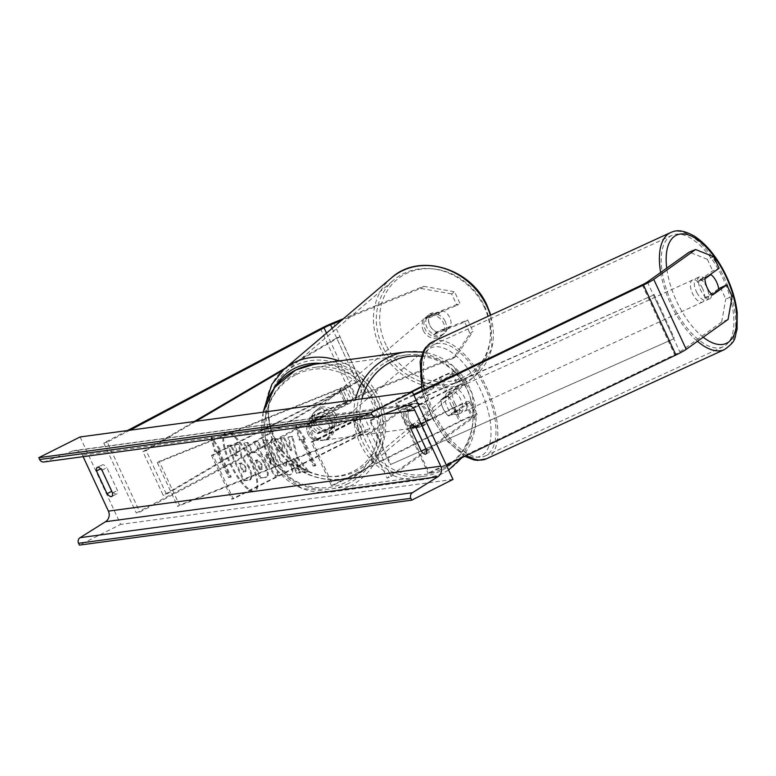 <?xml version="1.0" encoding="UTF-8"?>
<svg xmlns="http://www.w3.org/2000/svg" width="776" height="776" viewBox="0 0 776 776"><rect width="100%" height="100%" fill="white"/><g stroke="black" fill="none" stroke-linecap="round" stroke-linejoin="round"><path stroke-width="0.58" stroke-dasharray="3.88 2.91" d="M470.023 333.564L472.991 331.449L456.084 356.252L453.126 358.366L470.023 333.564L464.678 322.04L434.269 334.32A12.106 10.689 54.5 0 1 426.926 327.423A12.106 10.689 54.5 0 1 426.558 317.704L429.516 315.589L459.925 303.309L454.581 291.786L451.613 293.9L456.967 305.424L459.925 303.309M464.678 322.04L467.637 319.925L437.227 332.206A12.106 10.689 54.5 0 1 429.885 325.309A12.106 10.689 54.5 0 1 429.516 315.589M456.084 356.252L365.962 392.646A15.501 1.513 -24.9 0 0 355.204 397.535A15.501 1.513 -24.9 0 0 352.983 398.67L136.256 512.985L139.777 512.082L356.514 397.778A7.75 0.757 -24.9 0 1 357.62 397.205A7.75 0.757 -24.9 0 1 363.003 394.761L453.126 358.366M451.613 293.9L420.66 288.42L341.43 320.42M420.66 288.42L423.618 286.305L343.487 318.674M127.477 430.544L103.79 443.038L136.256 512.985M129.931 430.214L107.311 442.145L139.777 512.082M107.311 442.145L103.79 443.038M426.558 317.704L456.967 305.424M467.637 319.925L472.991 331.449M423.618 286.305L454.581 291.786M434.269 334.32L437.227 332.206M718.634 288.711L706.296 297.518L712.678 294.948A12.106 5.568 -112 0 1 710.874 293.386A12.106 5.607 65.3 0 1 706.975 287.896A12.106 5.607 65.3 0 1 704.443 279.147L704.967 278.778M706.296 297.518A12.106 5.568 -112 0 1 700.815 290.37A12.106 5.568 -112 0 1 698.584 280.912L712.707 270.834L719.08 268.254M728.063 319.46L721.68 322.04L679.834 351.906A7.75 0.757 155.1 0 1 675.877 354.157A7.75 0.757 155.1 0 1 674.683 354.739L428.071 473.088L429.303 473.341L446.365 465.154M713.736 256.74L707.353 259.31L712.707 270.834M413.899 395.207L396.837 403.404L429.303 473.341M413.579 394.518L395.605 403.151L396.837 403.404M395.605 403.151L428.071 473.088M707.353 259.31L689.214 252.103M720.409 287.45L725.764 298.964L732.146 296.393M721.68 322.04L725.764 298.964M698.584 280.912L704.967 278.332M448.77 416.062L465.687 403.986A9.681 0.941 -24.9 0 0 466.492 403.132A9.681 0.941 -24.9 0 0 454.688 407.613L416.596 426.742A12.106 11.494 -97.7 0 1 408.884 410.135L446.976 391.007A9.681 0.941 155.1 0 1 458.781 386.516A9.681 0.941 155.1 0 1 457.976 387.379L441.059 399.446A12.106 5.568 68 0 0 443.3 408.913A12.106 5.568 68 0 0 448.77 416.062L452.757 414.452A12.106 5.568 -112 0 1 447.286 407.303A12.106 5.568 -112 0 1 445.055 397.836L461.962 385.769A14.531 1.416 155.1 0 0 463.175 384.479A14.531 1.416 155.1 0 0 445.472 391.211L407.381 410.339A12.106 11.494 82.3 0 0 415.092 426.945L453.184 407.827L459.47 421.378A14.531 1.416 155.1 0 1 477.182 414.646A14.531 1.416 155.1 0 1 475.969 415.926L391.085 476.512L370.792 432.804L366.805 434.415L387.098 478.123L391.085 476.512M421.222 386.681L439.177 377.66A14.531 1.416 155.1 0 1 456.889 370.928A14.531 1.416 155.1 0 1 455.677 372.218L370.792 432.804M421.32 387.175L440.69 377.456A9.681 0.941 155.1 0 1 452.495 372.965A9.681 0.941 155.1 0 1 451.69 373.828L366.805 434.415M411.464 392.132L312.68 441.728L311.176 441.932L331.468 485.65L332.972 485.446L460.983 421.174A9.681 0.941 155.1 0 1 472.788 416.683A9.681 0.941 155.1 0 1 471.983 417.536L387.098 478.123M331.468 485.65L459.47 421.378M453.184 407.827A14.531 1.416 -24.9 0 1 470.886 401.095A14.531 1.416 -24.9 0 1 469.674 402.375L452.757 414.452M312.68 441.728L332.972 485.446M311.176 441.932L409.951 392.336M408.884 410.135L407.381 410.339M441.059 399.446L445.055 397.836M416.596 426.742L415.092 426.945M310.031 417.178A12.106 10.689 -125.5 0 0 310.39 426.887A12.106 10.689 -125.5 0 0 317.743 433.784L354.166 419.069A9.681 0.941 155.1 0 1 359.249 417.634A9.681 0.941 155.1 0 1 353.487 421.31L315.395 440.438A12.106 11.494 -97.7 0 1 307.684 423.822L345.776 404.694A9.681 0.941 -24.9 0 0 351.538 401.027A9.681 0.941 -24.9 0 0 346.455 402.463L310.031 417.178L311.884 415.849L348.308 401.144A14.531 1.416 -24.9 0 1 355.932 398.99A14.531 1.416 -24.9 0 1 347.279 404.49L309.188 423.618A12.106 11.494 82.3 0 0 316.899 440.225L354.991 421.106L361.286 434.657A14.531 1.416 -24.9 0 0 369.929 429.147A14.531 1.416 -24.9 0 0 362.305 431.301L179.499 505.127L159.206 461.419L342.012 387.593L348.308 401.144M354.991 421.106A14.531 1.416 155.1 0 0 363.643 415.596A14.531 1.416 155.1 0 0 356.019 417.75L319.586 432.465A12.106 10.689 54.5 0 1 312.243 425.568A12.106 10.689 54.5 0 1 311.884 415.849M361.286 434.657L233.275 498.929L212.983 455.211L340.994 390.939A14.531 1.416 -24.9 0 0 349.636 385.439A14.531 1.416 -24.9 0 0 342.012 387.593M212.983 455.211L211.479 455.415L339.481 391.143A9.681 0.941 -24.9 0 0 345.242 387.476A9.681 0.941 -24.9 0 0 340.169 388.912L157.353 462.738L159.206 461.419M233.275 498.929L231.772 499.133L359.773 434.861A9.681 0.941 -24.9 0 0 365.535 431.194A9.681 0.941 -24.9 0 0 360.452 432.62L177.646 506.456L179.499 505.127M157.353 462.738L177.646 506.456M211.479 455.415L231.772 499.133M307.684 423.822L309.188 423.618M317.743 433.784L319.586 432.465M315.395 440.438L316.899 440.225M321.759 417.294L307.432 424.491L309.246 424.239A12.106 11.494 -97.7 0 1 314.988 417.585A12.106 11.494 -97.7 0 1 318.432 416.518A12.106 11.494 -97.7 0 1 323.573 417.051L321.759 417.294A12.106 11.494 82.3 0 1 329.063 433.027L330.877 432.785A12.106 11.494 -97.7 0 1 325.134 439.439A12.106 11.494 -97.7 0 1 321.681 440.516A12.106 11.494 -97.7 0 1 316.55 439.982L314.736 440.225L329.063 433.027M326.337 439.284A12.106 11.494 82.3 0 0 332.254 424.947A12.106 11.494 82.3 0 0 319.644 416.353A12.106 11.494 82.3 0 0 316.191 417.42A12.106 11.494 82.3 0 0 310.274 431.757A12.106 11.494 82.3 0 0 322.894 440.351A12.106 11.494 82.3 0 0 326.337 439.284M421.504 426.412A12.106 11.494 82.3 0 0 427.421 412.075A12.106 11.494 82.3 0 0 414.811 403.481A12.106 11.494 82.3 0 0 411.358 404.548A12.106 11.494 82.3 0 0 405.441 418.885A12.106 11.494 82.3 0 0 418.051 427.479A12.106 11.494 82.3 0 0 421.504 426.412M408.642 410.795L406.828 411.047A12.106 11.494 -97.7 0 1 412.57 404.383A12.106 11.494 -97.7 0 1 416.014 403.316A12.106 11.494 -97.7 0 1 421.155 403.85L422.969 403.607A12.106 11.494 82.3 0 1 430.273 419.341L428.459 419.583A12.106 11.494 -97.7 0 1 422.716 426.247A12.106 11.494 -97.7 0 1 419.263 427.314A12.106 11.494 -97.7 0 1 414.132 426.781L415.946 426.538A12.106 11.494 82.3 0 1 408.642 410.795L422.969 403.607M430.273 419.341L415.946 426.538M307.432 424.491A12.106 11.494 82.3 0 0 314.736 440.225M323.573 417.051L309.246 424.239M316.55 439.982L330.877 432.785M414.132 426.781L428.459 419.583M421.155 403.85L406.828 411.047M419.991 426.616A12.106 11.494 82.3 0 0 425.917 412.279A12.106 11.494 82.3 0 0 413.298 403.685A12.106 11.494 82.3 0 0 409.844 404.752A12.106 11.494 82.3 0 0 403.927 419.089A12.106 11.494 82.3 0 0 416.547 427.683A12.106 11.494 82.3 0 0 419.991 426.616M317.704 417.216A12.106 11.494 -97.7 0 1 321.157 416.149A12.106 11.494 -97.7 0 1 333.767 424.744A12.106 11.494 -97.7 0 1 327.85 439.07A12.106 11.494 -97.7 0 1 324.397 440.147A12.106 11.494 -97.7 0 1 311.787 431.553A12.106 11.494 -97.7 0 1 317.704 417.216M348.463 483.487A61.304 58.19 -97.7 0 1 330.993 488.899A61.304 58.19 -97.7 0 1 267.119 445.385A61.304 58.19 -97.7 0 1 297.092 372.8A61.304 58.19 -97.7 0 1 314.561 367.397A61.304 58.19 -97.7 0 1 378.436 410.911A61.304 58.19 -97.7 0 1 348.463 483.487M389.232 360.345A61.304 58.19 82.3 0 0 359.259 432.921A61.304 58.19 82.3 0 0 423.143 476.435A61.304 58.19 82.3 0 0 440.613 471.022A61.304 58.19 82.3 0 0 470.586 398.447A61.304 58.19 82.3 0 0 406.702 354.933A61.304 58.19 82.3 0 0 389.232 360.345M425.869 319.101L429.05 316.395A12.106 10.631 -130.4 0 0 429.788 325.396A12.106 10.631 -130.4 0 0 436.626 331.924L450.458 326.337A12.106 10.631 -130.4 0 0 449.721 317.345A12.106 10.631 -130.4 0 0 442.883 310.807L439.701 313.514A12.106 10.631 -130.4 0 0 428.73 314.843A12.106 10.631 -130.4 0 0 425.869 319.101L439.701 313.514M445.133 321.245A12.106 10.631 -130.4 0 0 427.324 316.045A12.106 10.631 -130.4 0 0 425.19 329.296A12.106 10.631 -130.4 0 0 442.999 334.495A12.106 10.631 -130.4 0 0 445.133 321.245M333.864 415.829A12.106 10.631 -130.4 0 0 316.055 410.64A12.106 10.631 -130.4 0 0 313.921 423.89A12.106 10.631 -130.4 0 0 331.74 429.079A12.106 10.631 -130.4 0 0 333.864 415.829M311.777 416.091L325.61 410.504A12.106 10.631 -130.4 0 0 314.639 411.833A12.106 10.631 -130.4 0 0 311.777 416.091L309.653 417.895A12.106 10.631 -130.4 0 0 310.39 426.887A12.106 10.631 -130.4 0 0 317.229 433.415L319.353 431.621A12.106 10.631 -130.4 0 0 330.324 430.282A12.106 10.631 -130.4 0 0 333.185 426.034L319.353 431.621M325.61 410.504L323.495 412.308A12.106 10.631 -130.4 0 1 330.334 418.836A12.106 10.631 -130.4 0 1 331.071 427.828L333.185 426.034M331.071 427.828L317.229 433.415M309.653 417.895L323.495 412.308M429.05 316.395L442.883 310.807M433.445 334.631A12.106 10.631 -130.4 0 0 444.415 333.292A12.106 10.631 -130.4 0 0 447.277 329.034L433.445 334.631L436.626 331.924M450.458 326.337L447.277 329.034M335.63 414.335A12.106 10.631 -130.4 0 0 317.82 409.136A12.106 10.631 -130.4 0 0 315.696 422.386A12.106 10.631 -130.4 0 0 333.505 427.586A12.106 10.631 -130.4 0 0 335.63 414.335M423.424 330.799A12.106 10.631 49.6 0 1 425.558 317.549A12.106 10.631 49.6 0 1 443.368 322.748A12.106 10.631 49.6 0 1 441.234 335.998A12.106 10.631 49.6 0 1 423.424 330.799M483.885 306.384A61.304 53.825 49.6 0 1 473.098 373.479A61.304 53.825 49.6 0 1 382.907 347.163A61.304 53.825 49.6 0 1 393.684 280.058A61.304 53.825 49.6 0 1 483.885 306.384M275.17 438.75A61.304 53.825 -130.4 0 0 365.37 465.066A61.304 53.825 -130.4 0 0 376.147 397.972A61.304 53.825 -130.4 0 0 285.956 371.646A61.304 53.825 -130.4 0 0 275.17 438.75M254.431 491.169A32.67 9.778 63.3 0 1 231.267 464.572A32.67 9.778 63.3 0 1 226.088 432.494A32.67 9.778 63.3 0 1 227.058 432.193A32.67 9.778 63.3 0 1 250.221 458.8A32.67 9.778 63.3 0 1 255.401 490.878A32.67 9.778 63.3 0 1 254.431 491.169M253.606 491.586A32.67 9.778 63.3 0 1 230.443 464.979A32.67 9.778 63.3 0 1 225.263 432.901A32.67 9.778 63.3 0 1 226.233 432.61A32.67 9.778 63.3 0 1 249.387 459.208A32.67 9.778 63.3 0 1 254.576 491.286A32.67 9.778 63.3 0 1 253.606 491.586M416.13 427.702L421.087 425.209A12.106 3.628 -116.7 0 0 416.809 422.231A12.106 3.628 -116.7 0 0 416.45 422.338A12.106 3.628 -116.7 0 0 415.645 425.946L426.199 448.673A12.106 3.628 -116.7 0 0 430.825 451.545A12.106 3.628 -116.7 0 0 431.64 447.936L421.087 425.209M101.937 470.198L106.894 467.705L117.438 490.442A12.106 3.628 63.3 0 1 116.633 494.04A12.106 3.628 63.3 0 1 112.006 491.179L101.452 468.442A12.106 3.628 63.3 0 1 102.257 464.843A12.106 3.628 63.3 0 1 102.616 464.727A12.106 3.628 63.3 0 1 106.894 467.705M282.503 445.395C279.214 440.623 276.207 438.236 273.491 438.227L272.657 438.644C269.233 439.963 269.951 446.268 274.82 457.568L274.869 457.665C280.34 468.782 285.277 474.563 289.681 474.99L290.505 474.572C292.785 473.971 293.367 471.304 292.251 466.589L287.11 461.284L286.373 465.736C284.317 465.454 281.921 462.496 279.195 456.889L279.147 456.783C276.605 451.031 276.12 447.791 277.692 447.054L282.396 450.934L282.503 445.395L281.678 445.812C278.39 441.04 275.383 438.653 272.657 438.644L273.491 438.227C270.058 439.546 270.775 445.86 275.655 457.151L275.693 457.248C281.174 468.374 286.111 474.146 290.505 474.572L289.681 474.99C291.96 474.378 292.542 471.721 291.427 467.006L292.251 466.589M291.427 467.006L286.286 461.701L285.549 466.153L286.693 465.639L285.549 466.153C283.492 465.862 281.096 462.913 278.371 457.297L278.322 457.2C275.771 451.448 275.296 448.208 276.867 447.471L281.572 451.341L282.396 450.934M277.42 447.141L276.586 447.548L277.42 447.141M251.822 452.825L247.185 442.834L243.829 443.28L260.067 478.258L266.071 477.143C269.165 476.483 268.942 472.157 265.392 464.174L265.344 464.067C261.25 455.784 257.574 451.816 254.305 452.185L252.646 452.408L248.01 442.417L244.653 442.863L260.891 477.841L266.847 476.9L265.246 477.55C268.341 476.891 268.118 472.574 264.558 464.581L264.519 464.485C260.426 456.201 256.749 452.233 253.48 452.602L251.822 452.825L252.646 452.408M297.266 456.938L308.829 471.352L304.852 471.895L294.104 458.267L300.69 472.458L297.344 472.904L281.116 437.936L284.462 437.48L288.662 446.53L291.718 450.303L288.72 436.907L292.746 436.364L297.266 456.938L296.442 457.355L307.994 471.769L308.829 471.352M80.093 436.956L120.678 524.382L79.385 545.111M453 479.432L120.678 524.382M217.251 450.924L215.447 451.166L211.838 437.169L220.879 450.429L219.065 450.672L231.238 476.9L229.434 477.153L217.251 450.924L216.426 451.331L228.6 477.56L229.434 477.153M305.472 438.993L296.422 425.733L300.031 439.72L301.845 439.478L314.018 465.707L315.832 465.464L303.659 439.235L305.472 438.993L304.648 439.4L295.598 426.14L296.422 425.733M266.12 446.559L261.434 447.189L257.71 441.108L254.247 441.573L275.616 475.882L278.817 475.445L267.681 439.75L264.112 440.235L266.12 446.559L261.434 447.189M83.139 456.676L82.44 455.182A8.235 7.818 82.3 0 0 72.634 450.982L44.843 461.739A4.355 4.132 -97.7 0 1 43.951 461.972M100.676 468.83L101.452 468.442M112.491 492.925L117.438 490.442M426.684 450.429L431.64 447.936M414.869 426.334L415.645 425.946M249.455 467.065L241.918 456.54L239.134 443.93L235.264 444.454L237.747 455.396L236.282 455.59L231.355 444.978L227.999 445.434L244.265 480.48L250.871 479.442L252.171 475.368L249.455 467.065L248.63 467.472L241.094 456.948L238.31 444.338L239.134 443.93M235.264 444.454L234.439 444.861L236.922 455.813L235.458 456.007L230.53 445.395L227.174 445.851L243.441 480.897L250.047 479.859L251.346 475.785L252.171 475.368M251.346 475.785L248.63 467.472M243.441 480.897L244.265 480.48M227.174 445.851L227.999 445.434M230.53 445.395L231.355 444.978M235.458 456.007L236.282 455.59M236.922 455.813L237.747 455.396M234.439 444.861L238.31 444.338M241.094 456.948L241.918 456.54M228.6 477.56L231.238 476.9M216.426 451.331L214.612 451.584L211.014 437.586L220.054 450.846L218.24 451.089L230.414 477.318M218.24 451.089L219.065 450.672M220.054 450.846L220.879 450.429M211.014 437.586L211.838 437.169M214.612 451.584L215.447 451.166M295.598 426.14L299.206 440.137L300.031 439.72M299.206 440.137L301.845 439.478M301.02 439.895L313.194 466.124L314.018 465.707M303.659 439.235L302.834 439.652L315.007 465.881L313.194 466.124M315.007 465.881L315.832 465.464M302.834 439.652L304.648 439.4M307.994 471.769L304.027 472.303L293.28 458.684L299.866 472.865L296.519 473.321L280.281 438.353L283.638 437.897L287.828 446.937L290.893 450.72L287.896 437.325L291.921 436.781L296.442 457.355M291.921 436.781L292.746 436.364M287.896 437.325L288.72 436.907M290.893 450.72L291.718 450.303M287.828 446.937L288.662 446.53M283.638 437.897L284.462 437.48M280.281 438.353L281.116 437.936M296.519 473.321L297.344 472.904M299.866 472.865L300.69 472.458M293.28 458.684L294.104 458.267M304.027 472.303L304.852 471.895M261.832 464.174L262.026 469.034L260.464 469.247L256.167 460.003L257.758 459.79L261.832 464.174L261.008 464.591L261.202 469.441L259.63 469.655L260.464 469.247M262.366 468.927L261.202 469.441L262.366 468.927M259.63 469.655L255.343 460.41L256.167 460.003M255.343 460.41L256.934 460.197L261.008 464.591M247.185 442.834L248.01 442.417M243.829 443.28L244.653 442.863M260.067 478.258L260.891 477.841M286.286 461.701L287.11 461.284M281.572 451.341L281.678 445.812M265.945 454.552L268.642 454.183L271.891 464.252L265.945 454.552L265.12 454.969L268.642 454.183M267.817 454.6L271.066 464.659L271.891 464.252M260.61 447.606L256.885 441.515L257.71 441.108M256.885 441.515L254.247 441.573M253.422 441.98L274.782 476.299L275.616 475.882M274.782 476.299L278.817 475.445M277.992 475.863L266.857 440.167L267.681 439.75M266.857 440.167L264.112 440.235M263.287 440.652L265.295 446.976M271.066 464.659L265.12 454.969M245.749 466.812L245.914 471.313L243.713 471.614L239.813 463.204L242.025 462.903L245.749 466.812L244.925 467.23L245.09 471.73L242.888 472.031L238.989 463.621L241.2 463.32L244.925 467.23M246.244 471.216L245.09 471.73L246.244 471.216M238.989 463.621L239.813 463.204M242.888 472.031L243.713 471.614M696.829 292.552A12.106 5.607 65.3 0 0 706.509 300.254A12.106 5.607 65.3 0 0 706.092 285.946A12.106 5.607 65.3 0 0 696.412 278.245A12.106 5.607 65.3 0 0 696.829 292.552M718.76 290.049L711.737 293.27L705.316 297.858A12.106 5.607 65.3 0 0 709.633 298.818A12.106 5.607 65.3 0 0 711.737 293.27M705.316 297.858L712.271 294.657M451.099 405.334A12.106 5.607 65.3 0 0 460.779 413.026A12.106 5.607 65.3 0 0 460.362 398.719A12.106 5.607 65.3 0 0 450.681 391.026A12.106 5.607 65.3 0 0 451.099 405.334M445.453 398.01L451.875 393.422A12.106 5.607 65.3 0 0 447.558 392.452A12.106 5.607 65.3 0 0 445.453 398.01L440.768 400.154A12.106 5.607 65.3 0 0 443.3 408.913A12.106 5.607 65.3 0 0 448.664 415.645L453.339 413.492A12.106 5.607 65.3 0 0 457.656 414.462A12.106 5.607 65.3 0 0 459.77 408.904L453.339 413.492M451.875 393.422L447.189 395.576A12.106 5.607 65.3 0 1 452.553 402.308A12.106 5.607 65.3 0 1 455.085 411.057L459.77 408.904M455.085 411.057L448.664 415.645M440.768 400.154L447.189 395.576M704.443 279.147L697.42 282.367L703.851 277.789A12.106 5.607 65.3 0 0 699.535 276.819A12.106 5.607 65.3 0 0 697.42 282.367M703.851 277.789L709.138 275.354M454.998 403.539A12.106 5.607 65.3 0 0 464.678 411.241A12.106 5.607 65.3 0 0 464.261 396.934A12.106 5.607 65.3 0 0 454.581 389.232A12.106 5.607 65.3 0 0 454.998 403.539M702.193 287.741A12.106 5.607 -114.7 0 1 702.61 302.048A12.106 5.607 -114.7 0 1 692.929 294.346A12.106 5.607 -114.7 0 1 692.512 280.039A12.106 5.607 -114.7 0 1 702.193 287.741M674.121 307.771A61.304 28.392 -114.7 0 1 671.987 235.322A61.304 28.392 -114.7 0 1 721.001 274.306A61.304 28.392 -114.7 0 1 723.135 346.756A61.304 28.392 -114.7 0 1 674.121 307.771M483.07 383.509A61.304 28.392 65.3 0 0 434.056 344.515A61.304 28.392 65.3 0 0 436.19 416.964A61.304 28.392 65.3 0 0 485.204 455.958A61.304 28.392 65.3 0 0 483.07 383.509M285.539 367.931L336.629 337.938L356.911 381.647L163.212 495.398L142.92 451.68L194.31 421.504M196.008 421.271L146.15 450.555L166.442 494.264L163.212 495.398M146.15 450.555L142.92 451.68M336.629 337.938L339.859 336.803L360.151 380.521L166.442 494.264M339.859 336.803L282.745 370.346M356.911 381.647L360.151 380.521M673.752 338.792L390.173 464.698L369.88 420.99L653.46 295.084L673.752 338.792L390.173 464.698M653.46 295.084L370.424 420.214L369.88 420.99M370.424 420.214L390.716 463.932M654.003 294.317L674.295 338.026M320.517 328.733L352.983 398.67M332.157 328.306L363.003 394.761M326.502 333.117L356.514 397.778M333.496 322.709L365.962 392.646M642.218 284.802L674.683 354.739M647.368 281.969L679.834 351.906M439.177 377.66L445.472 391.211M455.677 372.218L461.962 385.769M440.69 377.456L446.976 391.007M451.69 373.828L457.976 387.379M469.674 402.375L475.969 415.926M465.687 403.986L471.983 417.536M454.688 407.613L460.983 421.174M340.994 390.939L347.279 404.49M340.169 388.912L346.455 402.463M339.481 391.143L345.776 404.694M356.019 417.75L362.305 431.301M354.166 419.069L360.452 432.62M353.487 421.31L359.773 434.861M296.306 374.585A59.558 56.532 -97.7 0 1 372.053 402.851A59.558 56.532 -97.7 0 1 346.222 482.119A59.558 56.532 -97.7 0 1 270.475 453.853A59.558 56.532 -97.7 0 1 296.306 374.585M263.297 412.172A64.408 61.129 82.3 0 0 331.41 491.974A64.408 61.129 82.3 0 0 349.763 486.29A64.408 61.129 82.3 0 0 381.249 410.038A64.408 61.129 82.3 0 0 314.144 364.322M361.888 398.835A59.558 56.532 82.3 0 0 380.327 460.779A59.558 56.532 82.3 0 0 441.389 469.247A59.558 56.532 82.3 0 0 446.821 466.124M451.506 462.69A59.558 56.532 82.3 0 0 470.644 399.204A59.558 56.532 82.3 0 0 421.339 356.271M406.285 351.858A64.408 61.129 -97.7 0 1 473.399 397.574A64.408 61.129 -97.7 0 1 441.913 473.826A64.408 61.129 -97.7 0 1 423.55 479.51A64.408 61.129 -97.7 0 1 355.437 399.708M386.108 345.077A59.558 52.293 49.6 0 1 409.282 272.221A59.558 52.293 49.6 0 1 484.214 305.463A59.558 52.293 49.6 0 1 461.041 378.319A59.558 52.293 49.6 0 1 386.108 345.077M391.676 277.701A64.408 56.551 -130.4 0 0 380.356 348.191A64.408 56.551 -130.4 0 0 475.106 375.846A64.408 56.551 -130.4 0 0 490.374 315.26M274.84 387.263A59.558 52.293 -130.4 0 0 274.84 439.672A59.558 52.293 -130.4 0 0 349.772 472.904A59.558 52.293 -130.4 0 0 372.946 400.047A59.558 52.293 -130.4 0 0 321.002 363.391M339.141 360.937A64.408 56.551 49.6 0 1 378.698 396.934A64.408 56.551 49.6 0 1 367.378 467.424A64.408 56.551 49.6 0 1 272.618 439.779A64.408 56.551 49.6 0 1 283.948 369.289M383.043 414.52L82.44 455.182M377.165 416.79L44.843 461.739M404.946 406.032L72.634 450.982M248.582 467.375L249.406 466.958M249.164 480.121L249.988 479.704M256.934 460.197L257.758 459.79M260.959 464.485L261.784 464.077M264.519 464.485L265.344 464.067M253.48 452.602L254.305 452.185M264.558 464.581L265.392 464.174M274.82 457.568L275.655 457.151M274.869 457.665L275.693 457.248M278.371 457.297L279.195 456.889M278.322 457.2L279.147 456.783M244.974 467.336L245.798 466.919M241.2 463.32L242.025 462.903M703.192 337.211A59.558 27.587 -114.7 0 1 678.69 305.511A59.558 27.587 -114.7 0 1 666.73 268.147M660.638 272.492A64.408 29.828 65.3 0 0 672.938 308.615A64.408 29.828 65.3 0 0 697.469 341.304M724.425 349.578A64.408 29.828 65.3 0 0 722.184 273.462A64.408 29.828 65.3 0 0 670.697 232.509M432.95 418.283A59.558 27.587 65.3 0 0 482.691 454.93A59.558 27.587 65.3 0 0 478.501 385.769A59.558 27.587 65.3 0 0 428.759 349.122A59.558 27.587 65.3 0 0 432.95 418.283M432.765 341.702A64.408 29.828 -114.7 0 1 484.253 382.655A64.408 29.828 -114.7 0 1 486.494 458.771M466.425 455.531A64.408 29.828 -114.7 0 1 434.996 417.818A64.408 29.828 -114.7 0 1 424.307 389.368M456.889 370.928L463.175 384.479M452.495 372.965L458.781 386.516M466.492 403.132L472.788 416.683M470.886 401.095L477.182 414.646M349.636 385.439L355.932 398.99M345.242 387.476L351.538 401.027M359.249 417.634L365.535 431.194M363.643 415.596L369.929 429.147M263.074 412.201L263.239 443.212L277.245 470.731L301.864 488.376L331.41 491.974L423.55 479.51L442.048 473.777L448.596 469.955M462.001 457.646L475.533 426.965L472.186 393.16L452.893 365.603L422.959 351.994M318.432 416.518L319.644 416.353M414.811 403.481L416.014 403.316M418.051 427.479L419.263 427.314M321.681 440.516L322.894 440.351M413.298 403.685L321.157 416.149M423.143 476.435L330.993 488.899M406.702 354.933L314.561 367.397M416.547 427.683L324.397 440.147M265.896 403.084L272.26 440.293C288.827 477.366 340.121 492.45 367.378 467.424L475.106 375.846L491.868 348.696L490.83 315.056M428.73 314.843L427.324 316.045M316.055 410.64L314.639 411.833M331.74 429.079L330.324 430.282M444.415 333.292L442.999 334.495M317.82 409.136L425.558 317.549M365.37 465.066L473.098 373.479M285.956 371.646L393.684 280.058M333.505 427.586L441.234 335.998M225.263 432.901L226.088 432.494M406.643 405.596L74.321 450.546M97.301 467.327L102.257 464.843M111.676 496.533L116.633 494.04M425.878 454.028L430.825 451.545M411.503 424.831L416.45 422.338M250.047 479.859L250.871 479.442M254.576 491.286L255.401 490.878M464.775 456.317L447.51 441.437L432.542 418.691L422.047 390.454M709.633 298.818L706.509 300.254M460.779 413.026L457.656 414.462M450.681 391.026L447.558 392.452M699.535 276.819L696.412 278.245M464.678 411.241L702.61 302.048M434.056 344.515L671.987 235.322M485.204 455.958L723.135 346.756M454.581 389.232L692.512 280.039"/><path stroke-width="1.16" d="M343.487 318.674L333.496 322.709A15.501 1.513 -24.9 0 0 322.738 327.588A15.501 1.513 -24.9 0 0 320.517 328.733L127.477 430.544M341.43 320.42L330.537 324.824A7.75 0.757 -24.9 0 0 325.154 327.259A7.75 0.757 -24.9 0 0 324.048 327.831L129.931 430.214M712.271 294.657L712.339 294.628A12.106 5.607 65.3 0 1 710.874 293.386A12.106 5.568 -112 0 1 707.198 287.799A12.106 5.568 -112 0 1 704.967 278.332L719.08 268.254L713.736 256.74L695.597 249.523L653.751 279.389A15.501 1.513 155.1 0 1 645.826 283.89A15.501 1.513 155.1 0 1 643.459 285.054L413.899 395.207M718.634 288.711L726.792 284.87L732.146 296.393L728.063 319.46L686.217 349.336A15.501 1.513 155.1 0 1 678.292 353.827A15.501 1.513 155.1 0 1 675.925 354.991L446.365 465.154M695.597 249.523L689.214 252.103L647.368 281.969A7.75 0.757 155.1 0 1 643.411 284.22A7.75 0.757 155.1 0 1 642.218 284.802L413.579 394.518M726.792 284.87L712.678 294.948M411.464 392.132L421.32 387.175M409.951 392.336L421.222 386.681M416.13 427.702A12.106 3.628 -116.7 0 0 411.862 424.724A12.106 3.628 -116.7 0 0 411.503 424.831A12.106 3.628 -116.7 0 0 410.688 428.43L421.242 451.166A12.106 3.628 -116.7 0 0 425.878 454.028A12.106 3.628 -116.7 0 0 426.684 450.429L416.13 427.702M97.66 467.22A12.106 3.628 63.3 0 1 101.937 470.198L112.491 492.925A12.106 3.628 63.3 0 1 111.676 496.533A12.106 3.628 63.3 0 1 107.049 493.662L96.496 470.935A12.106 3.628 63.3 0 1 97.301 467.327A12.106 3.628 63.3 0 1 97.66 467.22M412.415 392.006L80.093 436.956L38.8 457.685L371.122 412.735L412.415 392.006L453 479.432L411.707 500.161L79.385 545.111L78.531 543.278A4.355 4.132 -97.7 0 1 80.093 537.671L105.468 521.734A8.235 7.818 82.3 0 0 108.417 511.132L83.139 456.676M411.707 500.161L410.853 498.328A4.355 4.132 -97.7 0 1 412.415 492.721L437.79 476.784A8.235 7.818 82.3 0 0 440.739 466.182L414.762 410.232A8.235 7.818 82.3 0 0 404.946 406.032L377.165 416.79A4.355 4.132 -97.7 0 1 371.976 414.568L371.122 412.735M376.273 417.022L43.951 461.972A4.355 4.132 -97.7 0 1 39.654 459.518L38.8 457.685M107.049 493.662L111.734 491.305M96.496 470.935L100.676 468.83M421.242 451.166L425.927 448.809M410.688 428.43L414.869 426.334M712.339 294.628L718.76 290.049A12.106 5.607 65.3 0 0 716.229 281.29A12.106 5.607 65.3 0 0 710.865 274.558L704.967 278.778M709.138 275.354L710.865 274.558M285.539 367.931L194.31 421.504M282.745 370.346L196.008 421.271M330.537 324.824L332.157 328.306M324.048 327.831L326.502 333.117M653.751 279.389L686.217 349.336M643.459 285.054L675.925 354.991M263.074 412.201L274.82 387.292L295.646 370.055L314.144 364.322A64.408 61.129 82.3 0 0 295.792 370.006A64.408 61.129 82.3 0 0 263.297 412.172M446.821 466.124A59.558 56.532 82.3 0 0 451.506 462.69M421.339 356.271A59.558 56.532 82.3 0 0 391.473 361.713A59.558 56.532 82.3 0 0 361.888 398.835M355.437 399.708A64.408 61.129 -97.7 0 1 387.932 357.542A64.408 61.129 -97.7 0 1 406.285 351.858L422.959 351.994M490.374 315.26A64.408 56.551 -130.4 0 0 486.436 305.356A64.408 56.551 -130.4 0 0 391.676 277.701C418.933 252.685 470.227 267.759 486.795 304.842L490.83 315.056M321.002 363.391A59.558 52.293 -130.4 0 0 274.84 387.263M391.676 277.701L283.948 369.289A64.408 56.551 49.6 0 1 339.141 360.937M440.739 466.182L108.417 511.132M414.762 410.232L383.043 414.52M410.853 498.328L78.531 543.278M371.976 414.568L39.654 459.518M437.79 476.784L105.468 521.734M412.415 492.721L80.093 537.671M666.73 268.147A59.558 27.587 -114.7 0 1 683.782 233.964A59.558 27.587 -114.7 0 1 724.241 272.997A59.558 27.587 -114.7 0 1 734.901 332.516A59.558 27.587 -114.7 0 1 703.192 337.211M697.469 341.304A64.408 29.828 65.3 0 0 724.425 349.578C737.821 340.063 734.067 337.608 737.074 329.587L737.2 312.447C735.619 299.332 731.438 286.043 724.648 272.589C715.986 255.847 705.869 243.683 694.307 236.079C679.999 228.28 674.848 230.928 670.697 232.509A64.408 29.828 65.3 0 0 660.638 272.492M724.425 349.578L486.494 458.771A64.408 29.828 -114.7 0 1 466.425 455.531M424.307 389.368A64.408 29.828 -114.7 0 1 432.765 341.702L670.697 232.509M448.596 469.955L462.001 457.646M314.144 364.322L406.285 351.858M283.948 369.289L271.891 384.295L265.896 403.084M486.494 458.771L477.609 460.391L473.952 459.906L464.775 456.317M422.047 390.454L420.136 361.606L423.667 350.587L425.685 347.454L432.765 341.702"/></g></svg>
